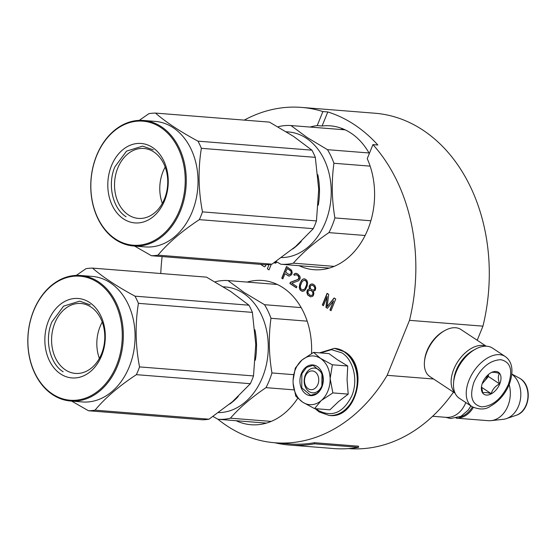 <?xml version="1.0" encoding="UTF-8"?>
<svg xmlns="http://www.w3.org/2000/svg" width="556" height="556" viewBox="0 0 556 556"><rect width="100%" height="100%" fill="white"/><g stroke="black" fill="none" stroke-linecap="round" stroke-linejoin="round"><path stroke-width="0.83" d="M477.215 340.258L482.942 326.157A168.204 127.331 -85.5 0 0 374.959 113.229L301.512 107.405A168.204 127.331 -85.5 0 0 244.244 120.117M348.431 448.595A168.204 127.331 -85.5 0 0 453.474 392.147M301.512 107.405A168.204 127.331 -85.5 0 1 322.897 111.554L327.79 111.944A168.204 127.331 -85.5 0 1 377.837 145.012L372.937 144.623A168.204 127.331 -85.5 0 1 409.494 320.339L482.942 326.157M433.583 379.011L387.164 375.328L409.494 320.339M162.123 256.573A168.204 127.331 -85.5 0 0 160.781 273.517M217.903 419.238A168.204 127.331 -85.5 0 0 274.942 442.771A168.204 127.331 -85.5 0 0 387.164 375.328M311.562 353.498A72.356 54.773 -85.5 0 0 262.467 280.474A72.356 54.773 -85.5 0 0 247.142 282.087M236.161 420.725A72.356 54.773 -85.5 0 0 251.041 424.735A72.356 54.773 -85.5 0 0 297.717 398.277M275.178 263.155A1.689 1.279 -85.5 0 0 275.213 263.162A1.689 1.279 -85.5 0 0 276.596 261.813M269.069 264.559L267.353 268.791L269 269.882L270.883 265.441A1.578 1.195 -85.5 0 0 270.994 264.322M264.454 266.755A1.223 0.924 -85.5 0 0 265.407 266.074L265.942 264.746M291.664 274.636L292.185 272.781L291.629 270.209L286.5 266.505L281.767 278.167L282.844 278.883L284.964 273.67L289.21 276.165L291.664 274.636M297.953 279.425L290.385 282.288L289.878 283.532L296.376 287.82L296.876 286.576L291.824 283.24L298.551 280.766L299.802 279.383L300.226 277.778L299.906 276.304L297.682 273.893L295.396 273.33L293.686 274.72L294.59 275.31L295.994 274.671L297.717 275.491L298.857 277.194L298.197 279.446L290.628 282.309L290.128 283.546L296.417 287.709M301.324 280.704L299.733 284.06L299.246 287.515L300.08 289.954L302.249 291.386L304.292 290.851L305.543 289.474L307.127 286.118L307.621 282.663L306.78 280.224L304.618 278.792L302.568 279.327L301.324 280.704L299.976 284.081L299.489 287.535L300.323 289.975L302.394 291.365M309.351 288.529L309.616 289.016L308.128 289.294L307.266 290.295L306.822 292.519L307.656 294.958L310.54 296.869L312.59 296.334L313.452 295.333L313.904 293.109L313.223 291.4L315.287 290.246L315.732 288.029L314.898 285.582L313.375 284.262L311.165 284.06L309.463 285.45L309.115 287.431L309.859 289.037L308.371 289.315L307.51 290.315L307.065 292.539L307.899 294.979L310.686 296.848M327.401 308.316L333.649 300.81L329.923 309.984L331.008 310.7L335.741 299.038L334.114 297.967L327.178 306.599L328.707 294.395L327.081 293.318L322.348 304.98L323.432 305.696L327.157 296.515L325.955 307.364L327.401 308.316M299.107 265.698A72.356 54.773 -85.5 0 0 313.987 269.709A72.356 54.773 -85.5 0 0 367.87 229.406A72.356 54.773 -85.5 0 0 367.231 158.675L372.937 144.623M322.897 111.554L317.191 125.607A72.356 54.773 -85.5 0 0 310.088 127.06M327.79 111.944L322.084 125.997L317.191 125.607M369.33 153.505A72.356 54.773 -85.5 0 0 330.313 125.837A72.356 54.773 -85.5 0 0 322.084 125.997M274.289 262.599A1.689 1.279 -85.5 0 0 274.657 262.981A1.689 1.279 -85.5 0 0 275.144 263.155A1.689 1.279 -85.5 0 0 276.527 261.779M269 269.882L270.807 265.434A1.578 1.195 -85.5 0 0 270.925 264.329M260.674 264.385L264.072 266.63A1.223 0.924 -85.5 0 0 265.33 266.067L265.865 264.746M288.21 275.818L289.322 276.137M284.964 273.67L288.453 275.839M281.767 278.167L282.893 278.771M286.694 266.637L282.01 278.188M298.718 278.667L298.197 279.446M298.919 278.174L298.961 278.688M298.857 277.194L299.163 278.195M298.523 276.339L299.107 277.208M297.717 275.491L298.767 276.353M296.994 275.018L297.96 275.512M295.994 274.671L297.245 275.032M293.686 274.72L294.687 275.234M294.27 273.844L293.929 274.733M295.396 273.33L294.513 273.865M296.376 273.33L295.639 273.35M301.804 280.078L301.567 280.724M302.568 279.327L302.047 280.099M303.409 278.938L302.811 279.348M304.709 278.827L303.659 278.959M309.115 287.431L309.602 288.55M309.157 286.194L309.358 287.445M309.463 285.45L309.4 286.215M310.324 284.45L309.706 285.471M311.165 284.06L310.568 284.47M312.479 283.949L311.409 284.081M333.649 300.81L330.167 310.005L331.049 310.589M325.955 307.364L327.477 308.226M327.157 296.515L326.198 307.385M322.348 304.98L323.474 305.585M327.282 293.45L322.591 305.001M327.178 306.599L334.288 298.079M275.651 261.674L275.324 262.842L275.289 261.925M287.32 268.478L291.191 271.349L291.226 272.947L290.44 274.316L288.995 274.449L285.569 272.183L287.32 268.478M304.535 280.168L306.342 281.364L306.794 284.179L304.883 288.898L302.568 290.024L300.768 288.835L300.31 286.013L302.221 281.301L304.535 280.168M310.276 290.26L311.819 290.962L312.965 292.658L312.799 294.756L311.853 295.389L309.866 295.16L308.003 292.984L308.163 290.892L310.276 290.26M314.46 286.722L314.932 288.925L314.07 289.933L311.979 289.947L310.637 288.752L310.158 286.542L311.026 285.541L312.048 285.277L313.834 285.999L314.877 287.945M275.074 262.634L275.394 261.855M287.077 268.465L290.746 270.744M290.503 270.723L291.191 271.349M290.948 271.335L291.351 272.086M291.101 272.065L291.226 272.947M290.983 272.926L290.927 273.691M290.677 273.677L290.44 274.316M290.197 274.296L289.634 274.56M304.292 280.148L305.536 280.516M305.293 280.495L306.342 281.364M306.099 281.343L306.683 282.219M306.432 282.198L306.794 284.179M306.551 284.165L306.37 285.791M306.127 285.77L305.668 287.528M305.425 287.508L304.883 288.898M304.639 288.877L303.555 289.905M303.312 289.885L302.568 290.024M310.033 290.239L311.103 290.482M310.853 290.468L311.819 290.962M311.575 290.941L312.444 291.685M312.194 291.664L312.965 292.658M312.715 292.637L313.097 294.013M312.854 293.992L312.799 294.756M312.555 294.736L311.853 295.389M311.61 295.368L310.686 295.389M314.633 287.925L314.932 288.925M314.689 288.911L314.731 289.426M314.487 289.405L314.07 289.933M313.827 289.912L312.799 290.176M312.048 285.277L313.111 285.52M312.868 285.506L313.834 285.999M313.591 285.979L314.209 286.708M315.043 371.874A9.396 7.117 -85.5 0 0 305.369 376.169A9.396 7.117 -85.5 0 0 308.198 388.72A9.396 7.117 94.5 0 0 317.879 384.432A9.396 7.117 94.5 0 0 315.043 371.874M465.817 402.558A26.313 19.919 94.5 0 1 446.169 417.347L432.617 416.277M472.426 406.916A25.562 19.349 94.5 0 1 459.388 417.07M473.344 407.437A26.313 19.919 94.5 0 1 456.115 418.133M509.192 384.655A26.313 19.919 94.5 0 1 491.122 420.642A26.313 19.919 94.5 0 1 488.279 420.683L456.101 418.14M511.909 374.299A24.005 18.174 94.5 0 1 520.569 398.256A24.005 18.174 94.5 0 1 506.419 418.619A24.005 18.174 94.5 0 1 503.298 419.314L491.122 420.642M327.887 391.042A24.429 18.494 -85.5 0 0 330.153 378.657L332.863 392.904L321.451 400.389A24.429 18.494 -85.5 0 0 327.887 391.042M321.841 385.913A12.406 9.389 94.5 0 1 312.604 392.821A12.406 9.389 94.5 0 1 305.32 375.001A12.406 9.389 94.5 0 1 314.557 368.086A12.406 9.389 94.5 0 1 321.841 385.913M320.624 352.942L331.459 349.668L342.072 352.949C353.672 360.114 358.321 380.714 351.774 395.928C343.393 412.601 332.356 417.493 318.657 410.613L316.204 408.729M321.882 387.08A15.408 11.669 94.5 0 1 306.008 394.114A15.408 11.669 94.5 0 1 301.366 373.521A15.408 11.669 94.5 0 1 317.233 366.48A15.408 11.669 94.5 0 1 321.882 387.08M321.069 400.723L314.578 408.604L329.93 409.821L338.444 401.661L348.209 394.121L347.062 379.699L347.722 366.008L337.429 359.732L328.937 353.595L313.591 352.379L320.52 358.391C326.546 362.72 329.764 369.476 330.153 378.657L332.37 364.792L320.52 358.391C314.265 354.61 308.087 355.159 301.977 360.038A24.429 18.494 -85.5 0 0 293.081 381.652L293.095 382.243A24.429 18.494 94.5 0 0 302.527 402.071L302.923 402.335A24.429 18.494 94.5 0 0 321.069 400.723L321.451 400.389M347.722 366.008L332.37 364.792M348.209 394.121L332.863 392.904M314.578 408.604L302.923 402.335M302.527 402.071L295.799 396.192L293.165 383.612M293.109 380.095L295.305 368.086L301.977 360.038L313.591 352.379M321.875 386.934L317.163 393.294L310.679 395.309L301.762 387.873L301.859 373.702L306.571 367.342L313.056 365.327L321.966 372.763L321.875 386.934M505.258 356.535L492.491 348.098A30.073 18.126 123.5 0 0 475.352 349.203L474.379 349.738A28.564 17.222 123.5 0 0 456.309 371.054A28.564 17.222 123.5 0 0 453.745 380.971L453.633 382.076A30.073 18.126 123.5 0 0 459.339 398.277L472.1 406.707C479.578 409.883 485.694 409.709 490.448 406.193C498.808 401.481 505.091 394.211 509.303 384.391C513.862 371.137 512.514 361.845 505.258 356.535A30.073 18.126 123.5 0 0 469.09 380.068A30.073 18.126 123.5 0 0 472.1 406.707M475.352 349.203A30.073 18.126 123.5 0 0 456.33 371.637A30.073 18.126 123.5 0 0 453.633 382.076M508.316 384.634C513.118 370.22 510.603 361.907 500.761 359.683C489.78 360.253 480.877 367.669 474.039 381.916C469.236 396.324 471.759 404.643 481.6 406.867C492.581 406.29 501.484 398.881 508.316 384.634M499.747 383.953A13.156 7.93 123.5 0 0 499.587 373.361A13.156 7.93 123.5 0 0 490.934 372.777A13.156 7.93 123.5 0 0 482.608 382.597A13.156 7.93 123.5 0 0 481.433 387.164A13.156 7.93 123.5 0 0 488.154 394.975A13.156 7.93 123.5 0 0 499.747 383.953M481.524 386.455L482.747 392.988C484.026 392.188 486.847 392.411 491.226 393.662C492.456 389.381 495.243 386.121 499.573 383.883C497.981 379.38 497.933 375.898 499.434 373.437C495.062 372.193 492.234 371.971 490.955 372.77M499.573 383.883L488.404 376.502L488.377 374.563M491.226 393.662L481.524 387.247M482.163 383.814L488.404 376.502M482.351 383.279A11.28 6.797 123.5 0 0 484.227 381.395A11.28 6.797 123.5 0 0 487.264 376.419A11.28 6.797 123.5 0 0 487.723 375.147M486.194 346.193L460.931 329.5A28.189 16.993 123.5 0 0 444.856 330.528L443.646 331.202A26.313 15.86 123.5 0 0 427.001 350.836A26.313 15.86 123.5 0 0 424.638 359.968L424.499 361.351A28.189 16.993 123.5 0 0 429.851 376.537L455.114 393.231M444.856 330.528A28.189 16.993 123.5 0 0 427.029 351.566A28.189 16.993 123.5 0 0 424.499 361.351M485.763 346.186A28.189 16.993 123.5 0 0 453.8 369.253A28.189 16.993 123.5 0 0 454.94 392.842M473.636 350.169A26.313 15.86 123.5 0 0 456.274 370.178A26.313 15.86 123.5 0 0 453.842 380.116M318.254 205.206A62.96 47.663 -85.5 0 0 317.83 174.695M370.866 220.774L334.893 217.924C331.765 199.486 331.445 181.263 333.927 163.269A69.535 52.639 -85.5 0 0 327.463 149.675L307.079 137.443L290.941 125.545L345.193 129.84M365.118 235.494L328.923 232.623A69.535 52.639 -85.5 0 0 334.893 217.924M292.553 249.081A62.96 47.663 -85.5 0 0 301.234 241.436M281.482 257.581A62.96 47.663 -85.5 0 0 329.493 208.834A62.96 47.663 -85.5 0 0 306.384 138.256A62.96 47.663 94.5 0 0 288.439 131.946L286.27 131.772M369.031 152.969L327.463 149.675M290.941 125.545A69.535 52.639 94.5 0 0 278.507 126.65L278.097 126.935M275.964 261.459L280.933 264.26A69.535 52.639 -85.5 0 0 293.366 263.155C302.415 252.758 314.265 242.576 328.923 232.623M370.143 166.133L333.927 163.269M334.135 266.387L293.366 263.155M329.312 268.089L280.933 264.26M315.328 157.348L201.362 148.32A71.418 54.064 -85.5 0 0 197.95 141.148C180.061 131.501 165.903 122.146 155.485 113.083L269.445 122.111L293.505 136.366L311.909 150.169A71.418 54.064 -85.5 0 1 315.328 157.348L318.713 189.353L316.447 220.913A71.418 54.064 94.5 0 1 314.96 224.846A71.418 54.064 94.5 0 1 313.299 228.669L199.333 219.641C181.812 231.178 168.037 243.014 157.987 255.148A71.418 54.064 94.5 0 1 151.42 255.725L265.386 264.753A71.418 54.064 94.5 0 0 271.953 264.169L157.987 255.148M271.953 264.169L295.451 246.649L313.299 228.669M164.486 198.86A35.07 26.549 94.5 0 1 138.368 218.397A35.07 26.549 94.5 0 1 117.789 168.009A35.07 26.549 -85.5 0 1 143.907 148.473A35.07 26.549 -85.5 0 1 164.486 198.86M162.317 203.371A35.07 26.549 94.5 0 1 163.033 171.589A35.07 26.549 -85.5 0 1 165.195 167.078M164.555 200.709A39.844 30.163 -85.5 0 0 152.532 147.465A39.844 30.163 -85.5 0 0 111.506 165.66A39.844 30.163 -85.5 0 0 123.522 218.911A39.844 30.163 -85.5 0 0 164.555 200.709M179.442 210.55A62.209 47.093 94.5 0 1 115.384 238.962A62.209 47.093 94.5 0 1 96.619 155.826A62.209 47.093 -85.5 0 1 160.677 127.407A62.209 47.093 -85.5 0 1 179.442 210.55M316.447 220.913L202.481 211.885C198.374 190.402 197.999 169.212 201.362 148.32M311.909 150.169L197.95 141.148M155.485 113.083A71.418 54.064 -85.5 0 0 148.918 113.667L139.229 120.374M134.601 246.072L151.42 255.725M199.333 219.641A71.418 54.064 94.5 0 0 200.994 215.818A71.418 54.064 -85.5 0 0 202.481 211.885M143.49 120.464L155.242 121.389A62.96 47.663 -85.5 0 1 192.181 211.85A62.96 47.663 94.5 0 1 145.297 246.92L133.544 245.988A62.96 47.663 94.5 0 1 96.605 155.534A62.96 47.663 -85.5 0 1 143.49 120.464A62.96 47.663 -85.5 0 1 180.429 210.919A62.96 47.663 94.5 0 1 133.544 245.988M126.094 216.77C112.632 208.458 107.239 184.557 114.842 166.904L126.532 151.121L142.621 146.124L153.261 149.863M255.308 360.232A62.96 47.663 -85.5 0 0 254.877 329.722M293.658 374.674L271.94 372.951C268.812 354.513 268.492 336.29 270.98 318.289A69.535 52.639 -85.5 0 0 264.51 304.702L244.133 292.47L227.995 280.571L277.347 284.477M294.027 389.874L265.976 387.65A69.535 52.639 -85.5 0 0 271.94 372.951M229.607 404.108A62.96 47.663 -85.5 0 0 238.288 396.463M218.529 412.608A62.96 47.663 -85.5 0 0 266.546 363.86A62.96 47.663 -85.5 0 0 243.438 293.283A62.96 47.663 94.5 0 0 225.486 286.965L223.317 286.799M301.185 307.607L264.51 304.702M227.995 280.571A69.535 52.639 94.5 0 0 215.561 281.677L215.144 281.961M213.017 416.486L217.987 419.287A69.535 52.639 -85.5 0 0 230.42 418.182C239.462 407.777 251.319 397.603 265.976 387.65M307.197 321.159L270.98 318.289M271.189 421.406L230.42 418.182M266.359 423.116L217.987 419.287M252.375 312.375L138.416 303.347A71.418 54.064 -85.5 0 0 134.997 296.167C117.107 286.521 102.957 277.173 92.532 268.11L206.498 277.138L230.559 291.393L248.963 305.195A71.418 54.064 -85.5 0 1 252.375 312.375L255.767 344.379L253.501 375.932A71.418 54.064 94.5 0 1 252.007 379.873A71.418 54.064 94.5 0 1 250.346 383.696L136.38 374.668C118.866 386.205 105.084 398.04 95.034 410.168A71.418 54.064 94.5 0 1 88.473 410.752L202.433 419.78A71.418 54.064 94.5 0 0 209 419.196L95.034 410.168M209 419.196L232.498 401.668L250.346 383.696M101.533 353.88A35.07 26.549 94.5 0 1 75.421 373.417A35.07 26.549 94.5 0 1 54.842 323.029A35.07 26.549 -85.5 0 1 80.961 303.493A35.07 26.549 -85.5 0 1 101.533 353.88M99.371 358.398A35.07 26.549 94.5 0 1 100.08 326.615A35.07 26.549 -85.5 0 1 102.248 322.098M101.602 355.736A39.844 30.163 -85.5 0 0 89.585 302.485A39.844 30.163 -85.5 0 0 48.553 320.687A39.844 30.163 -85.5 0 0 60.576 373.931A39.844 30.163 -85.5 0 0 101.602 355.736M116.489 365.57A62.209 47.093 94.5 0 1 52.431 393.989A62.209 47.093 94.5 0 1 33.666 310.846A62.209 47.093 -85.5 0 1 97.731 282.434A62.209 47.093 -85.5 0 1 116.489 365.57M253.501 375.932L139.535 366.904C135.428 345.422 135.052 324.238 138.416 303.347M248.963 305.195L134.997 296.167M92.532 268.11A71.418 54.064 -85.5 0 0 85.965 268.694L76.276 275.401M71.648 401.098L88.473 410.752M136.38 374.668A71.418 54.064 94.5 0 0 138.048 370.845A71.418 54.064 -85.5 0 0 139.535 366.904M80.544 275.484L92.296 276.415A62.96 47.663 -85.5 0 1 129.235 366.877A62.96 47.663 94.5 0 1 82.351 401.946L70.598 401.015A62.96 47.663 94.5 0 1 33.659 310.554A62.96 47.663 -85.5 0 1 80.544 275.484A62.96 47.663 -85.5 0 1 117.483 365.945A62.96 47.663 94.5 0 1 70.598 401.015M63.148 371.797C49.686 363.485 44.292 339.584 51.889 321.931L63.579 306.147L79.675 301.143L90.315 304.89M330.778 448.324L333.614 448.553A169.337 128.186 -85.5 0 0 358.599 447.316L358.516 446.204L314.446 442.708A168.204 127.331 94.5 0 1 289.634 443.938L274.942 442.771M314.446 442.708L314.522 443.827A169.337 128.186 94.5 0 1 289.544 445.057A169.337 128.186 94.5 0 1 274.914 442.771M358.599 447.316L314.522 443.827M329.096 448.192L330.876 448.331A527.769 57.887 -85.9 0 1 330.368 448.268L289.544 445.057M330.035 448.247L330.876 448.331M343.003 128.881A72.356 54.773 -85.5 0 0 340.696 129.485M511.93 374.132L519.123 377.934A19.717 14.922 94.5 0 1 520.201 378.573A19.717 14.922 94.5 0 1 527.832 398.221A19.717 14.922 94.5 0 1 516.163 415.304L506.419 418.619M334.622 348.376A33.638 25.465 94.5 0 1 334.844 348.39A33.638 25.465 94.5 0 1 344.435 351.767A33.638 25.465 94.5 0 1 356.556 390.5A33.638 25.465 94.5 0 1 329.534 415.464A33.638 25.465 94.5 0 1 329.312 415.443M343.997 351.733A33.638 25.465 94.5 0 1 356.118 390.465A33.638 25.465 94.5 0 1 329.089 415.429L329.534 415.464C356.896 419.37 369.372 365.973 344.859 351.906L334.406 348.355A33.638 25.465 94.5 0 1 343.997 351.733M519.123 377.934L520.319 378.643C532.724 386.038 529.951 411.301 516.163 415.304M445.537 417.299L450.659 418.515L460.959 416.312L468.131 410.217L470.918 405.929M315.113 408.646L319.081 411.913L329.089 415.429M319.54 352.851L334.406 348.355M330.125 448.275L329.423 448.219"/></g></svg>
